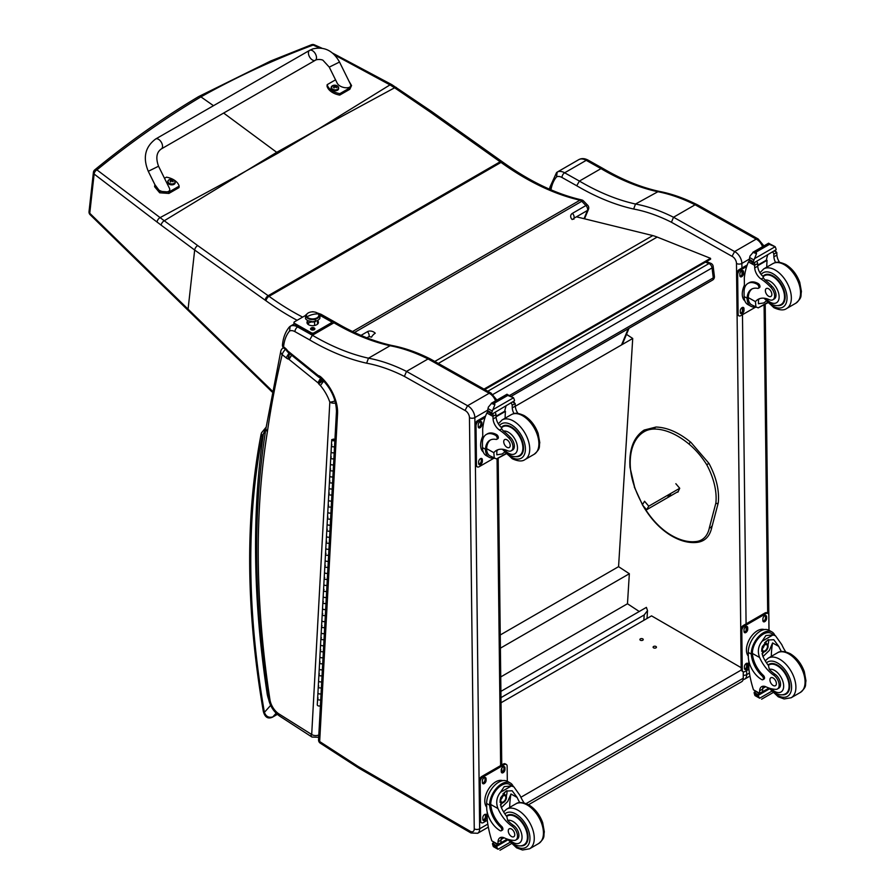 <?xml version="1.0" encoding="UTF-8"?>
<svg xmlns="http://www.w3.org/2000/svg" width="895" height="895" viewBox="0 0 895 895"><rect width="100%" height="100%" fill="white"/><g stroke="black" fill="none" stroke-linecap="round" stroke-linejoin="round"><path stroke-width="1.34" d="M316.763 130.01L277.909 153.179A152.855 88.247 -120 0 1 276.712 152.329L318.061 129.26L389.996 84.891L334.506 54.942M584.043 218.671L587.456 210.459L573.963 218.246A3.815 2.204 -120 0 0 572.431 213.334L585.912 205.548A3.815 1.253 -44.3 0 1 587.668 205.223L583.518 200.961A3.815 1.253 135.7 0 0 581.761 201.285A3.815 2.204 -120 0 0 580.005 200.189A3.815 2.752 -77.2 0 1 581.627 199.909C555.985 194.025 529.75 181.461 502.912 162.208L502.039 161.592A3.815 1.935 125.4 0 0 500.137 161.782L268.176 295.708L197.683 245.577L164.277 220.763L276.712 152.329L223.649 113.061M213.491 105.7L200.927 96.873L198.779 96.515L270.816 60.949L311.471 44.75A3.815 2.249 69.2 0 1 311.471 44.75A3.815 2.249 69.2 0 1 313.127 45.063A3.815 1.801 -65.8 0 1 314.38 44.839A3.815 1.801 -65.8 0 1 314.413 44.851M236.604 176.293L160.093 217.619L96.928 169.882A3.815 2.114 51 0 0 94.803 169.837C128.667 142.025 163.315 117.581 198.746 96.526L198.779 96.515M573.471 218.783L573.908 219.208A3.815 1.253 135.7 0 0 572.151 219.532A5.717 4.274 -157.3 0 1 572.431 213.334M581.627 199.909L581.627 199.909A3.815 3.815 0 0 1 583.518 200.961M396.418 87.531A3.815 1.824 123.1 0 0 396.373 87.509A3.815 1.824 123.1 0 0 394.606 87.788L389.996 84.891A3.815 1.913 121 0 1 391.753 84.611L332.381 52.995M366.872 337.807L368.975 336.598L371.582 337.113A3.815 1.253 -44.3 0 1 375.251 333.208A5.717 4.274 22.7 0 0 367.431 331.676L360.998 335.401M319.448 47.927L313.127 45.063C274.843 59.238 237.455 76.511 200.927 96.873C164.904 118.397 130.234 142.73 96.928 169.882A3.815 2.461 129.1 0 0 94.132 174.055L157.061 222.061A149.197 67.74 56.6 0 1 161.145 225.148L194.674 250.041L188.073 309.178L89.757 213.256A3.815 2.114 135.6 0 0 90.104 214.677L90.104 214.677A3.815 2.114 135.6 0 0 90.149 214.722M161.145 225.148A3.815 2.036 -52.2 0 1 164.277 220.763L160.093 217.619A3.815 2.148 -53.7 0 0 157.061 222.061M155.641 139.005L309.603 50.366A5.717 3.3 60.1 0 1 309.927 50.221A5.717 3.3 60.1 0 1 315.465 53.957A5.717 3.3 60.1 0 1 315.308 60.289A5.717 3.3 60.1 0 1 314.984 60.435A5.717 3.3 60.1 0 1 309.446 56.698A5.717 3.3 60.1 0 1 309.603 50.366A5.717 3.3 60.1 0 1 309.927 50.221A5.717 3.3 60.1 0 1 315.465 53.957A5.717 3.3 60.1 0 1 315.308 60.289L161.346 148.917A5.717 3.3 60.1 0 0 161.503 142.585A5.717 3.3 60.1 0 0 155.965 138.859A5.717 3.3 60.1 0 0 155.641 139.005C145.113 146.914 142.663 157.677 148.279 171.303L158.538 166.235L169.267 187.916C172.522 193.879 158.706 192.996 156.088 187.077L148.279 171.303M164.512 178.295L166.459 177.176A15.73 10.024 -174.2 0 1 179.157 186.149L169.021 191.989L159.825 191.329L154.891 184.661M154.757 185.243L154.611 186.708L159.679 192.783L168.875 193.443L179 187.614L179.157 186.149M348.86 80.964L351.556 85.573L349.99 87.799L339.865 93.628A15.73 10.024 -174.2 0 1 327.167 84.656L335.547 79.834M329.259 67.125L337.057 82.899C339.675 88.806 353.491 89.69 350.236 83.738L339.518 62.046L329.259 67.125L323.274 60.591C322.715 59.406 316.919 58.992 315.308 60.289M327.167 84.656L327.022 86.121A15.73 10.024 5.8 0 0 339.72 95.094L349.844 89.265L351.556 85.573M339.865 93.628L339.72 95.094M175.185 182.546A3.759 2.394 -174.2 0 1 175.185 182.826A3.759 2.394 -174.2 0 1 171.213 184.829A3.759 2.394 -174.2 0 1 167.723 182.065A3.759 2.394 -174.2 0 1 167.768 181.797M168.126 180.667A3.759 2.394 5.8 0 0 167.768 181.528L168.976 179.839A3.614 2.305 -174.2 0 1 169.334 179.671A3.614 2.305 -174.2 0 1 169.334 179.66L168.976 179.839A3.614 2.305 -174.2 0 0 168.976 183.106A3.614 2.305 -174.2 0 0 174.077 183.419A3.614 2.305 -174.2 0 0 174.089 180.152L175.241 182.278A3.759 2.394 5.8 0 0 175.062 181.372M172.802 181.741A1.857 1.175 -174.2 0 0 173.082 181.573L173.183 181.607A4.878 3.065 -115.8 0 0 172.545 180.868L172.556 180.208A4.878 2.204 -51.2 0 1 173.194 180.029A1.991 1.275 5.8 0 0 172.858 179.794A4.878 2.763 121.3 0 0 172.176 179.94L171.135 179.873A4.878 3.088 -116.2 0 0 170.408 179.649L170.498 179.761A1.857 1.175 -174.2 0 0 170.251 179.895M172.466 181.372L172.556 180.208M170.408 179.649A1.991 1.275 5.8 0 0 170.061 179.839A4.878 2.528 56.6 0 1 170.755 180.096L170.755 180.756A4.878 2.741 121 0 0 170.061 181.416A1.991 1.275 5.8 0 0 170.397 181.651A4.878 2.226 -50.9 0 1 171.124 181.025L172.164 181.092A4.878 2.54 56.2 0 1 172.847 181.808A1.991 1.275 5.8 0 0 173.183 181.607M170.755 180.096L170.744 181.338M170.732 181.271L170.721 182.065M338.601 88.471A3.759 2.394 -174.2 0 1 338.601 88.75A3.759 2.394 -174.2 0 1 334.629 90.753A3.759 2.394 -174.2 0 1 331.139 87.99A3.759 2.394 -174.2 0 1 331.184 87.721M332.414 85.763A3.614 2.305 -174.2 0 1 332.739 85.596A3.614 2.305 -174.2 0 1 332.75 85.596A4.878 4.878 0 0 1 337.505 86.077L337.505 86.077A3.614 2.305 -174.2 0 1 337.493 89.343A3.614 2.305 -174.2 0 1 332.392 89.03A3.614 2.305 -174.2 0 1 332.414 85.763M336.218 87.665A1.857 1.175 -174.2 0 0 336.498 87.509L336.598 87.531A4.878 3.065 -115.8 0 0 335.961 86.793L335.972 86.133A4.878 2.204 -51.2 0 1 336.609 85.954A1.991 1.275 5.8 0 0 336.274 85.719A4.878 2.763 121.3 0 0 335.591 85.864L334.551 85.797A4.878 3.088 -116.2 0 0 333.813 85.573L333.913 85.685A1.857 1.175 -174.2 0 0 333.667 85.819M335.871 87.296L335.972 86.133M333.813 85.573A1.991 1.275 5.8 0 0 333.477 85.763A4.878 2.528 56.6 0 1 334.171 86.021L334.159 86.681A4.878 2.741 121 0 0 333.477 87.341A1.991 1.275 5.8 0 0 333.813 87.576A4.878 2.226 -50.9 0 1 334.54 86.949L335.58 87.016A4.878 2.54 56.2 0 1 336.263 87.732A1.991 1.275 5.8 0 0 336.598 87.531M334.171 86.021L334.148 87.262M334.148 87.195L334.137 87.99M705.439 262.134L708.974 263.544A3.815 2.506 -68.2 0 1 710.798 263.32L706.423 261.575M713.17 266.397A3.815 1.846 173 0 1 712.051 267.929L713.27 277.875A3.815 1.846 -7 0 0 714.389 276.342L713.17 266.397A3.815 3.815 0 0 0 710.798 263.32M509.647 395.433L713.27 277.875A3.815 2.204 60 0 1 712.509 280.113A3.815 3.815 0 0 0 714.389 276.342M487.786 391.249L708.974 263.544A3.815 2.204 60 0 1 712.051 267.929L493.033 394.382M500.898 691.376L646.403 607.369L647.51 610.614L644.187 614.954L643.852 620.313M500.976 697.63L644.187 614.954M626.053 334.081L632.72 338.467L618.568 566.658L629.342 573.729L627.473 603.756L639.254 611.498M632.72 338.467L515.285 406.263M500.73 676.933L627.473 603.756M500.394 648.17L629.342 573.729M500.249 634.98L618.568 566.658M642.744 638.862A1.667 0.962 180 0 1 643.236 639.545A1.667 0.962 180 0 1 641.57 640.507A1.667 0.962 180 0 1 639.903 639.545A1.667 0.962 180 0 1 640.932 638.65A1.667 0.962 180 0 1 642.744 638.862M655.946 646.492A1.667 0.962 180 0 1 656.438 647.174A1.667 0.962 180 0 1 654.771 648.137A1.667 0.962 180 0 1 653.104 647.174A1.667 0.962 180 0 1 654.133 646.279A1.667 0.962 180 0 1 655.946 646.492M528.553 804.728C522.803 802.099 518.552 801.808 515.811 803.878A22.89 13.212 60 0 1 527.032 804.885A22.89 13.212 60 0 1 542.169 825.033A22.89 13.212 60 0 1 538.7 843.515C545.715 837.373 543.299 836.288 544.328 831.88L542.672 822.662C539.685 814.607 534.986 808.632 528.553 804.728L741.664 681.71A7.63 4.408 -120 0 0 743.253 678.231L526.137 803.576M741.161 667.681L651.549 615.872L501.032 702.765M743.253 671.776L743.253 678.231M520.879 797.277L741.843 669.695M434.791 361.457L652.791 235.586L576.447 216.814M652.791 235.586A61.028 35.241 60 0 1 657.176 237.063L710.518 258.319L710.619 259.147L484.777 389.549M483.994 389.112L710.518 258.319M675.848 483.714L679.73 488.278L648.752 506.178L646.582 509.77L678.343 491.433M667.983 496.244L670.601 494.364L667.983 496.244M648.752 506.178L644.557 501.256L642.386 504.847L646.582 509.77M732.043 256.317L734.605 251.573L673.532 217.239L671.44 222.251L732.043 256.317A5.717 3.3 60 0 1 736.484 263.466L736.607 273.736M762.562 246.684A9.532 5.504 60 0 0 756.185 239.11L758.043 238.898L697.541 204.877L695.113 204.776L756.185 239.11L734.605 251.573A9.532 5.504 -120 0 1 741.877 263.432A3.815 2.17 179.3 0 1 736.484 263.466M763.927 245.901L758.121 238.931M695.113 204.776L673.532 217.239M550.94 189.796A1217.547 702.955 60 0 1 551.074 189.27A53.398 30.833 60 0 1 556.556 176.886A11.445 6.612 60 0 1 561.993 177.49L576.727 185.757A264.819 152.888 -120 0 0 633.649 209.027L635.517 204.026L658.72 191.273C640.619 187.256 622.014 179.649 602.917 168.439L600.992 168.629A261.004 150.684 -120 0 0 657.098 191.564A210.907 121.765 60 0 1 695.079 204.798M551.074 189.27L550.067 186.82M556.556 176.886L557.16 172.131L556.511 172.668L550.033 186.943M576.727 185.757L579.412 181.081L600.992 168.629L586.236 160.339A3.815 2.237 -60.7 0 1 588.138 160.149L602.894 168.428M673.51 217.25A210.907 121.765 -120 0 0 635.517 204.026A261.004 150.684 60 0 1 579.412 181.081L564.655 172.791A15.26 8.805 -120 0 0 557.171 172.12L578.741 159.668A15.26 8.805 60 0 1 578.752 159.668A15.26 8.805 60 0 1 586.236 160.339L564.655 172.791A3.815 2.237 119.3 0 0 561.993 177.49M337.572 413.199L336.464 411.487L318.553 739.773A3.815 2.327 3.1 0 0 319.672 741.541L337.572 413.199A32.421 18.717 -120 0 0 320.567 376.728A6.601 3.804 -120 0 0 318.284 375.598A3.535 2.036 60 0 1 318.049 375.419A10.852 6.265 60 0 1 317.647 375.117L288.514 351.534A10.852 6.265 60 0 1 287.921 351.075A2.83 1.633 60 0 1 287.81 350.985A2.83 1.633 60 0 1 287.586 350.762A7.417 4.285 -120 0 0 285.091 348.021L283.57 346.79A3.815 2.428 5.7 0 1 282.473 344.844L282.473 344.844C283.189 337.538 285.527 331.53 289.488 326.832L294.287 323.9L290.137 326.295A15.26 8.805 -120 0 0 290.137 326.295L289.532 331.06A11.445 6.612 60 0 1 294.97 331.653L309.692 339.921L312.389 335.256L333.969 322.793L335.882 322.614C354.979 333.813 373.584 341.42 391.697 345.448L390.075 345.738A210.907 121.765 60 0 1 428.056 358.962M491.053 393.084L430.45 359.018L428.078 358.94L489.162 393.274L491.086 393.106M495.539 400.859A9.532 5.504 60 0 0 489.162 393.274L467.582 405.737L406.498 371.403L404.406 376.415L465.02 410.481L467.582 405.737A9.532 5.504 -120 0 1 474.853 417.596A3.815 2.17 179.3 0 1 469.461 417.641L474.249 828.848A5.717 3.3 60 0 1 470.199 831.242L358.973 766.937A45.779 26.425 60 0 1 356.199 765.191L319.672 741.541A3.815 2.07 122.9 0 0 320.298 743.186L356.792 766.814L356.199 765.191M428.078 358.94L406.498 371.403A210.907 121.765 -120 0 0 368.494 358.19L390.075 345.738A261.004 150.684 -120 0 1 333.969 322.793L319.448 314.637M356.803 766.825L359.768 768.682A3.815 2.204 -60 0 1 358.973 766.937M309.692 339.921A264.819 152.888 -120 0 0 366.626 363.191L368.494 358.19A261.004 150.684 60 0 1 312.389 335.256L297.632 326.966A15.26 8.805 -120 0 0 290.148 326.283M336.464 411.487L336.464 411.454C336.173 399.192 330.96 388.061 320.813 378.093L320.354 377.791M320.567 376.728L320.813 378.093M318.284 375.598L320.265 377.791M318.049 375.419L317.949 376.515A3.815 1.723 -51 0 1 317.647 375.117M288.514 351.534L288.906 353.01L287.239 351.545L285.091 348.021M287.921 351.075L288.224 352.485M287.586 350.762L287.239 351.522M289.532 331.06A53.398 30.833 60 0 0 283.57 346.79A3.815 1.723 129 0 0 283.86 348.189L285.427 349.453M283.301 347.831L283.301 347.831A5.336 3.088 60 0 1 283.424 347.763L283.301 347.831A5.336 5.336 0 0 0 280.784 351.198A5.336 3.725 13.7 0 0 282.193 354.633L286.154 357.832A8.458 4.878 -120 0 0 287.944 358.973L289.331 353.357M323.766 381.001L320.388 385.544A30.9 17.844 60 0 1 329.819 402.112A5.336 1.387 -19 0 0 334.998 400.893M323.285 380.487L318.698 383.798A8.033 4.643 -120 0 0 320.388 385.544M289.018 353.1L286.154 357.832M285.483 349.497A5.336 2.417 129 0 0 282.193 354.633A1216.025 702.072 60 0 0 267.37 431.804L265.86 428.828L280.784 351.198M287.944 358.973A3.435 1.98 60 0 1 288.403 358.996L289.488 353.48M288.403 358.996A1.566 0.906 60 0 1 288.94 359.298L291.983 354.331M288.94 359.298A1.577 0.906 60 0 1 289.029 359.376L292.139 354.465M289.029 359.376L317.926 382.758L320.701 378.026M317.926 382.758A2.025 1.163 60 0 1 318.117 382.926L321.148 378.395M318.117 382.926A1.219 0.705 60 0 1 318.374 383.194L322.178 379.368M267.873 694.587L267.292 694.609L267.918 694.889M265.983 428L263.421 433.795L265.367 431.961M277.305 714.322L272.83 716.906C268.802 718.036 265.994 716.515 264.394 712.353A3.815 1.678 170.2 0 1 263.331 711.447L263.331 711.447C264.942 717.32 267.997 719.222 272.505 717.163L277.349 714.367M755.346 306.929A17.307 10.125 -60.7 0 1 750.86 306.247A17.307 10.125 -60.7 0 1 747.146 299.288L748.276 298.628A15.696 9.185 -60.7 0 0 751.643 304.848L758.177 307.891L767.462 302.532M755.951 307.265L755.447 301.626A26.593 15.349 60 0 1 758.031 299.389A26.593 15.349 60 0 1 769.297 299.668A8.402 4.855 60 0 0 772.866 299.758A8.402 4.855 60 0 0 770.673 287.172L772.072 286.366A8.402 4.855 60 0 1 774.264 298.941L772.866 299.758M759.62 298.673A26.593 15.349 -120 0 0 758.468 299.881L758.445 303.763L763.726 302.957L766.221 301.123M747.146 299.288L747.124 298.236A21.625 12.485 -120 0 1 751.587 289.163A21.625 12.485 -120 0 1 757.673 288.38A2.394 1.387 -120 0 0 758.345 288.291A2.394 1.387 -120 0 0 758.703 286.355A2.394 1.387 -120 0 0 757.125 284.241A18.717 10.807 -120 0 0 747.94 283.424A18.717 10.807 -120 0 0 744.069 292.195L744.114 296.547A17.307 10.125 119.3 0 0 747.873 304.568L750.86 306.247M758.177 307.891L767.742 302.823M744.439 288.604L744.316 277.987A81.098 46.82 60 0 1 748.477 261.933L749.26 260.948M770.673 287.172A42.054 24.277 60 0 0 761.142 279.039A9.811 5.661 60 0 1 754.709 267.907A54.058 31.213 60 0 1 754.619 265.379A1.902 1.152 -59 0 1 754.619 265.289L754.675 262.324M754.619 265.289L757.64 263.555A1.801 1.04 -120 0 0 756.465 261.429M753.389 263.208L749.081 260.288A6.422 3.714 -120 0 0 749.26 259.46L749.976 256.071L753.489 251.976L756.241 251.998L756.488 253.665L754.53 258.633L775.171 246.718L775.943 248.642A6.422 3.714 -120 0 0 776.144 249.683L753.389 263.208L776.144 249.683M768.581 243.261L775.171 246.718L769.409 244.391L768.581 243.261L771.579 244.95M747.94 283.424L749.07 282.764A18.717 10.807 60 0 1 758.255 283.592A2.394 1.387 60 0 1 759.844 285.695A2.394 1.387 60 0 1 759.475 287.631L758.345 288.291M748.276 298.628L748.254 297.587A21.625 12.485 60 0 1 752.169 288.861M757.707 265.726L767.082 260.311A102.5 59.182 -120 0 0 766.758 267.146M766.388 259.919L767.082 260.311M757.685 265.188L766.344 260.188A72.685 41.964 -120 0 1 767.675 254.963M757.64 263.555A54.058 31.213 -120 0 0 757.729 266.162A9.811 5.661 -120 0 0 763.357 276.7L763.256 277.819L765.102 280.045A42.054 24.277 60 0 1 772.072 286.366M749.26 259.46L753.288 261.732L754.53 258.633M743.555 287.25L744.394 285.069M753.288 261.732A6.422 3.714 -120 0 0 753.489 262.761M768.648 243.172L752.874 252.289L756.488 253.665M775.607 262.537A9.811 5.661 -120 0 1 773.895 256.831A54.058 31.213 -120 0 1 773.795 254.225L776.815 252.48A1.902 1.074 -62.5 0 1 776.815 252.569A54.058 31.213 -120 0 0 776.916 255.086A9.811 5.661 -120 0 0 779.556 262.347M776.815 252.48L774.421 251.059M773.795 254.225A1.801 1.04 -120 0 0 772.631 252.099M744.909 300.966A15.696 9.185 -60.7 0 1 742.268 294.22A15.696 9.185 -60.7 0 1 744.394 285.214M755.649 307.097L740.847 315.644A3.815 2.237 -60.7 0 1 738.934 315.834A3.815 2.237 -60.7 0 1 738.106 314.067L737.648 274.877A3.815 2.237 -60.7 0 1 740.31 270.178L746.676 266.509M743.991 308.697L744.002 310.274A2.618 1.533 -60.7 0 1 742.895 312.914A2.618 1.533 -60.7 0 1 740.87 313.63A2.618 1.533 -60.7 0 1 740.299 312.411L740.277 310.845A2.618 1.533 -60.7 0 1 741.396 308.193A2.618 1.533 -60.7 0 1 743.421 307.488A2.618 1.533 -60.7 0 1 743.991 308.697L742.906 308.093L742.928 309.659A2.618 1.533 -60.7 0 1 740.433 313.127M743.555 271.856L743.577 273.434A2.618 1.533 -60.7 0 1 742.458 276.074A2.618 1.533 -60.7 0 1 740.433 276.79A2.618 1.533 -60.7 0 1 739.863 275.57L739.852 274.004A2.618 1.533 -60.7 0 1 740.959 271.353A2.618 1.533 -60.7 0 1 742.984 270.648A2.618 1.533 -60.7 0 1 743.555 271.856L742.481 271.252L742.492 272.818A2.618 1.533 -60.7 0 1 740.008 276.286M738.934 315.834L737.86 315.23A3.815 2.237 -60.7 0 1 737.032 313.463L736.574 274.273A3.815 2.237 -60.7 0 1 739.236 269.574L747.213 264.965M742.772 307.377A2.618 1.533 -60.7 0 1 742.906 308.093M742.335 270.536A2.618 1.533 -60.7 0 1 742.481 271.252M777.632 305.587A17.162 9.912 -120 0 0 781.603 304.826A17.162 9.912 -120 0 0 781.603 285.002A17.162 9.912 -120 0 0 764.431 275.089A17.162 9.912 -120 0 0 762.92 276.342M768.559 288.738A4.576 2.64 -120 0 0 766.321 288.537A4.576 2.64 -120 0 0 766.321 293.828A4.576 2.64 -120 0 0 770.897 296.469A4.576 2.64 -120 0 0 771.591 292.777A4.576 2.64 -120 0 0 768.559 288.738M781.424 651.549A26.593 15.349 60 0 1 778.784 646.414L773.783 639.701L767.653 640.037L762.283 646.66L762.618 655.744A26.593 15.349 60 0 0 768.503 665.6L769.286 669.348A26.593 15.349 60 0 0 775.081 674.327L773.683 675.132A26.593 15.349 60 0 1 759.598 657.489C757.36 651.582 758.188 646.179 762.07 641.256L765.885 635.551L772.956 634.969L762.07 641.256M772.956 634.969L775.473 635.752L781.805 644.668A26.593 15.349 -120 0 0 785.765 651.884M748.914 669.247L744.998 671.507A3.815 2.237 -60.7 0 1 743.096 671.697A3.815 2.237 -60.7 0 1 742.257 669.93L741.81 630.74A3.815 2.237 -60.7 0 1 744.461 626.053L766.042 613.59A3.815 2.237 -60.7 0 1 767.944 613.399A3.815 2.237 -60.7 0 1 768.783 615.167L768.95 630.248A17.307 10.125 119.3 0 0 755.626 634.958A17.307 10.125 119.3 0 0 748.265 652.41L748.321 656.762A18.717 10.807 -120 0 0 761.734 679.585A2.394 1.387 -120 0 0 762.909 679.697A2.394 1.387 -120 0 0 762.193 676.016A21.625 12.485 -120 0 1 751.274 654.1L748.265 652.41M762.909 679.697L764.039 679.036A2.394 1.387 60 0 0 763.323 675.367A21.625 12.485 60 0 1 752.404 653.451L752.404 652.321L751.274 652.981L751.274 654.1M751.274 652.981A17.307 10.125 -60.7 0 1 759.038 636.177A17.307 10.125 -60.7 0 1 771.96 631.937A17.307 10.125 -60.7 0 1 774.88 635.416M763.413 686.219A9.811 5.661 60 0 0 762.663 689.072A54.058 31.213 60 0 0 762.629 691.611A1.801 1.04 60 0 1 762.26 692.45L759.665 693.949L753.467 689.81A81.098 46.82 60 0 1 748.869 668.845L748.779 660.823M771.602 691.32L759.654 698.212L758.356 695.986A6.422 3.714 60 0 1 758.535 695.169L754.228 692.238L755.414 691.555M754.228 692.238L754.127 692.685A6.422 3.714 60 0 1 754.328 693.726L755.1 695.65L759.654 698.212M752.404 652.321A15.696 9.185 -60.7 0 1 759.486 637.139A15.696 9.185 -60.7 0 1 771.166 633.336L775.473 635.752M771.311 656.359A102.5 59.182 60 0 1 772.598 642.934L769.353 650.441L762.987 656.572M768.548 639.578A11.434 6.69 -60.7 0 1 767.944 645.015M764.095 651.884A11.434 6.69 -60.7 0 1 761.969 653.887M765.863 641.335A7.63 4.464 -60.7 0 1 765.885 643.248M765.661 686.711L762.719 688.412M747.717 643.113L748.712 640.731M773.683 675.132A8.402 4.855 60 0 1 778.784 682.549A8.402 4.855 60 0 1 777.408 688.982A8.402 4.855 60 0 1 775.361 689.34A42.054 24.277 60 0 1 765.907 686.812A9.811 5.661 60 0 0 761.667 686.678A9.811 5.661 60 0 0 759.642 690.806A54.058 31.213 60 0 0 759.609 693.267A1.902 1.152 -58.8 0 0 759.609 693.345L762.629 691.611M748.309 656.102A15.696 9.185 -60.7 0 1 749.954 638.426A15.696 9.185 -60.7 0 1 764.352 629.599M741.273 670.031A3.815 2.237 -60.7 0 1 741.183 669.326L740.724 630.136A3.815 2.237 -60.7 0 1 743.387 625.437L764.968 612.985A3.815 2.237 -60.7 0 1 766.87 612.795L767.944 613.399M762.898 620.537L762.887 618.971A2.618 1.533 -60.7 0 1 763.994 616.319A2.618 1.533 -60.7 0 1 766.019 615.615A2.618 1.533 -60.7 0 1 766.59 616.823L766.612 618.389A2.618 1.533 -60.7 0 1 765.493 621.04A2.618 1.533 -60.7 0 1 763.469 621.745A2.618 1.533 -60.7 0 1 762.898 620.537M744.025 631.434L744.002 629.867A2.618 1.533 -60.7 0 1 745.121 627.216A2.618 1.533 -60.7 0 1 747.135 626.511A2.618 1.533 -60.7 0 1 747.705 627.731L747.728 629.297A2.618 1.533 -60.7 0 1 746.609 631.937A2.618 1.533 -60.7 0 1 744.584 632.653A2.618 1.533 -60.7 0 1 744.025 631.434M744.45 668.274L744.427 666.708A2.618 1.533 -60.7 0 1 745.546 664.056A2.618 1.533 -60.7 0 1 747.571 663.352A2.618 1.533 -60.7 0 1 748.142 664.571L748.153 666.137A2.618 1.533 -60.7 0 1 747.045 668.778A2.618 1.533 -60.7 0 1 745.02 669.494A2.618 1.533 -60.7 0 1 744.45 668.274M765.37 615.503A2.618 1.533 -60.7 0 1 765.516 616.219L765.527 617.785A2.618 1.533 -60.7 0 1 763.043 621.253M746.486 626.399A2.618 1.533 -60.7 0 1 746.631 627.115L746.654 628.693A2.618 1.533 -60.7 0 1 744.159 632.15M746.922 663.24A2.618 1.533 -60.7 0 1 747.056 663.956L747.079 665.533A2.618 1.533 -60.7 0 1 744.584 668.99M762.529 648.45A3.602 2.103 119.3 0 0 764.196 645.463M762.395 649.39A3.602 2.103 119.3 0 0 763.178 650.978A3.602 2.103 119.3 0 0 766.78 648.875A3.602 2.103 119.3 0 0 766.702 644.702A3.602 2.103 119.3 0 0 764.934 644.87M762.395 649.557A3.904 2.282 119.3 0 0 765.214 651.157A3.904 2.282 119.3 0 0 767.91 646.313A3.904 2.282 119.3 0 0 765.035 644.803A3.904 2.282 119.3 0 0 762.395 649.513A3.904 2.282 119.3 0 0 762.395 649.557M762.204 649.658A4.173 2.439 119.3 0 0 765.27 651.336A4.173 2.439 119.3 0 0 768.1 646.302A4.173 2.439 119.3 0 0 765.135 644.523A4.173 2.439 119.3 0 0 762.204 649.658M768.1 646.19A4.464 2.618 119.3 0 0 768.1 646.067A4.464 2.618 119.3 0 0 767.127 643.941A4.464 2.618 119.3 0 0 763.681 645.161A4.464 2.618 119.3 0 0 761.779 649.669A4.464 2.618 119.3 0 0 762.753 651.739A4.464 2.618 119.3 0 0 765.068 651.459A4.464 2.618 119.3 0 0 765.169 651.403M768.033 664.996A17.162 9.912 60 0 1 768.973 664.314A17.162 9.912 60 0 1 777.397 665.074A17.162 9.912 60 0 1 788.741 680.189A17.162 9.912 60 0 1 786.146 694.05A17.162 9.912 60 0 1 782.174 694.811M775.081 674.327A8.402 4.855 60 0 1 780.183 681.744A8.402 4.855 60 0 1 778.807 688.165L777.408 688.982M773.19 685.492A4.576 2.64 -120 0 0 775.439 685.693A4.576 2.64 -120 0 0 775.439 680.413A4.576 2.64 -120 0 0 770.863 677.761A4.576 2.64 -120 0 0 770.17 681.464A4.576 2.64 -120 0 0 773.19 685.492M493.716 457.983A17.307 10.125 -60.7 0 1 489.218 457.3A17.307 10.125 -60.7 0 1 485.504 450.342L486.645 449.682A15.696 9.185 -60.7 0 0 490.001 455.902L496.546 458.945L505.82 453.586M494.308 458.318L493.816 452.68A26.593 15.349 60 0 1 496.389 450.442A26.593 15.349 60 0 1 507.666 450.722A8.402 4.855 60 0 0 511.224 450.811A8.402 4.855 60 0 0 509.031 438.226L510.441 437.42A8.402 4.855 60 0 1 512.634 449.995L511.224 450.811M497.989 449.726A26.593 15.349 -120 0 0 496.837 450.935L496.803 454.817L502.084 454.011L504.579 452.176M485.504 450.342L485.493 449.29A21.625 12.485 -120 0 1 489.945 440.217A21.625 12.485 -120 0 1 496.031 439.423A2.394 1.387 -120 0 0 496.714 439.344A2.394 1.387 -120 0 0 497.072 437.409A2.394 1.387 -120 0 0 495.494 435.294A18.717 10.807 -120 0 0 486.309 434.467A18.717 10.807 -120 0 0 482.427 443.249L482.483 447.601A17.307 10.125 119.3 0 0 486.242 455.622L489.218 457.3M496.546 458.945L506.111 453.877M482.808 439.658L482.673 429.041A81.098 46.82 60 0 1 486.846 412.987L487.63 412.002M509.031 438.226A42.054 24.277 60 0 0 499.511 430.092A9.811 5.661 60 0 1 493.078 418.961A54.058 31.213 60 0 1 492.977 416.432A1.902 1.152 -59 0 1 492.977 416.343L493.033 413.378M492.977 416.343L495.998 414.609A1.801 1.04 -120 0 0 494.834 412.483M491.758 414.262L487.451 411.342A6.422 3.714 -120 0 0 487.63 410.514L488.346 407.124L491.858 403.03L494.611 403.052L494.857 404.708L492.899 409.686L513.529 397.772L514.312 399.696A6.422 3.714 -120 0 0 514.513 400.736L491.758 414.262L514.513 400.736M506.95 394.315L513.529 397.772L507.778 395.445L506.95 394.315L509.949 396.004M486.309 434.467L487.439 433.818A18.717 10.807 60 0 1 496.624 434.646A2.394 1.387 60 0 1 498.202 436.749A2.394 1.387 60 0 1 497.844 438.684L496.714 439.344M486.645 449.682L486.623 448.641A21.625 12.485 60 0 1 490.527 439.915M496.076 416.779L505.451 411.364A102.5 59.182 -120 0 0 505.127 418.2M504.758 410.973L505.451 411.364M496.043 416.242L504.713 411.241A72.685 41.964 -120 0 1 506.044 406.017M495.998 414.609A54.058 31.213 -120 0 0 496.098 417.215A9.811 5.661 -120 0 0 501.726 427.754L501.625 428.873L503.471 431.088A42.054 24.277 60 0 1 510.441 437.42M487.63 410.514L491.657 412.785L492.899 409.686M481.924 438.304L482.763 436.122M491.657 412.785A6.422 3.714 -120 0 0 491.858 413.814M507.017 394.225L491.232 403.343L494.857 404.708M513.965 413.591A9.811 5.661 -120 0 1 512.264 407.885A54.058 31.213 -120 0 1 512.164 405.278L515.184 403.533A1.902 1.074 -62.5 0 1 515.184 403.623A54.058 31.213 -120 0 0 515.285 406.14A9.811 5.661 -120 0 0 517.925 413.4M515.184 403.533L512.79 402.112M512.164 405.278A1.801 1.04 -120 0 0 510.989 403.153M483.266 452.02A15.696 9.185 -60.7 0 1 480.637 445.274A15.696 9.185 -60.7 0 1 482.763 436.268M494.018 458.15L479.205 466.698A3.815 2.237 -60.7 0 1 477.303 466.888A3.815 2.237 -60.7 0 1 476.476 465.12L476.017 425.93A3.815 2.237 -60.7 0 1 478.68 421.232L485.045 417.562M482.349 459.75L482.371 461.328A2.618 1.533 -60.7 0 1 481.253 463.968A2.618 1.533 -60.7 0 1 479.228 464.684A2.618 1.533 -60.7 0 1 478.668 463.465L478.646 461.898A2.618 1.533 -60.7 0 1 479.765 459.247A2.618 1.533 -60.7 0 1 481.778 458.542A2.618 1.533 -60.7 0 1 482.349 459.75L481.275 459.146L481.297 460.712A2.618 1.533 -60.7 0 1 478.803 464.181M481.924 422.91L481.946 424.487A2.618 1.533 -60.7 0 1 480.828 427.128A2.618 1.533 -60.7 0 1 478.803 427.844A2.618 1.533 -60.7 0 1 478.232 426.624L478.21 425.058A2.618 1.533 -60.7 0 1 479.328 422.406A2.618 1.533 -60.7 0 1 481.353 421.702A2.618 1.533 -60.7 0 1 481.924 422.91L480.85 422.306L480.861 423.872A2.618 1.533 -60.7 0 1 478.377 427.34M477.303 466.888L476.229 466.284A3.815 2.237 -60.7 0 1 475.402 464.516L474.943 425.326A3.815 2.237 -60.7 0 1 477.606 420.628L485.582 416.018M481.13 458.43A2.618 1.533 -60.7 0 1 481.275 459.146M480.704 421.59A2.618 1.533 -60.7 0 1 480.85 422.306M516.001 456.64A17.162 9.912 -120 0 0 519.973 455.879A17.162 9.912 -120 0 0 519.973 436.055A17.162 9.912 -120 0 0 502.8 426.143A17.162 9.912 -120 0 0 501.289 427.396M506.928 439.792A4.576 2.64 -120 0 0 504.679 439.59A4.576 2.64 -120 0 0 504.679 444.882A4.576 2.64 -120 0 0 509.255 447.522A4.576 2.64 -120 0 0 509.949 443.819A4.576 2.64 -120 0 0 506.928 439.792M519.782 802.602A26.593 15.349 60 0 1 517.142 797.467L512.153 790.755L506.022 791.09L500.652 797.713L500.987 806.798A26.593 15.349 60 0 0 506.861 816.654L507.655 820.391A26.593 15.349 60 0 0 513.45 825.38L512.041 826.186A26.593 15.349 60 0 1 497.967 808.543C495.729 802.636 496.557 797.221 500.439 792.31L504.254 786.604L511.325 786.023L500.439 792.31M511.325 786.023L513.842 786.806L520.163 795.722A26.593 15.349 -120 0 0 524.123 802.938M501.278 830.75L502.408 830.09A2.394 1.387 60 0 0 501.692 826.421A21.625 12.485 60 0 1 490.773 804.504L490.773 803.374L489.632 804.034A17.307 10.125 -60.7 0 1 497.407 787.231A17.307 10.125 -60.7 0 1 510.318 782.991L507.342 781.313A17.307 10.125 119.3 0 0 493.995 786.011A17.307 10.125 119.3 0 0 486.634 803.464L486.69 807.816A18.717 10.807 -120 0 0 500.104 830.638A2.394 1.387 -120 0 0 501.278 830.75A2.394 1.387 -120 0 0 500.562 827.069A21.625 12.485 -120 0 1 489.643 805.153L486.634 803.464M489.632 804.034L489.643 805.153M510.318 782.991A17.307 10.125 -60.7 0 1 513.249 786.47M501.782 837.272A9.811 5.661 60 0 0 501.032 840.114A54.058 31.213 60 0 0 500.999 842.665A1.801 1.04 60 0 1 500.618 843.504L498.034 845.003L491.836 840.864A81.098 46.82 60 0 1 487.238 819.887L487.148 811.877M509.96 842.374L498.023 849.265L496.725 847.039A6.422 3.714 60 0 1 496.904 846.222L492.586 843.291L493.783 842.609M492.586 843.291L492.496 843.739A6.422 3.714 60 0 1 492.686 844.779L493.469 846.704L498.023 849.265M490.773 803.374A15.696 9.185 -60.7 0 1 497.855 788.193A15.696 9.185 -60.7 0 1 509.535 784.389L513.842 786.806M509.68 807.413A102.5 59.182 60 0 1 510.967 793.988L507.722 801.495L501.357 807.626M506.917 790.632A11.434 6.69 -60.7 0 1 506.313 796.069M502.464 802.938A11.434 6.69 -60.7 0 1 500.339 804.941M504.232 792.388A7.63 4.464 -60.7 0 1 504.254 794.301M504.03 837.765L501.088 839.465M486.075 794.167L487.07 791.784M512.041 826.186A8.402 4.855 60 0 1 517.142 833.603A8.402 4.855 60 0 1 515.766 840.036A8.402 4.855 60 0 1 513.73 840.394A42.054 24.277 60 0 1 504.265 837.865A9.811 5.661 60 0 0 500.036 837.731A9.811 5.661 60 0 0 498.012 841.859A54.058 31.213 60 0 0 497.978 844.321A1.902 1.152 -58.8 0 0 497.978 844.399L500.999 842.665M486.679 807.156A15.696 9.185 -60.7 0 1 488.323 789.479A15.696 9.185 -60.7 0 1 502.721 780.653M487.283 820.301L483.367 822.561A3.815 2.237 -60.7 0 1 481.454 822.751L480.38 822.147A3.815 2.237 -60.7 0 1 479.552 820.379L479.093 781.19A3.815 2.237 -60.7 0 1 481.756 776.491L503.326 764.039A3.815 2.237 -60.7 0 1 505.239 763.849L506.313 764.453A3.815 2.237 -60.7 0 1 507.141 766.221L507.32 781.301M481.454 822.751A3.815 2.237 -60.7 0 1 480.626 820.983L480.167 781.794A3.815 2.237 -60.7 0 1 482.83 777.106L504.411 764.643A3.815 2.237 -60.7 0 1 506.313 764.453M501.267 771.591L501.245 770.024A2.618 1.533 -60.7 0 1 502.363 767.373A2.618 1.533 -60.7 0 1 504.388 766.657A2.618 1.533 -60.7 0 1 504.959 767.876L504.97 769.443A2.618 1.533 -60.7 0 1 503.863 772.094A2.618 1.533 -60.7 0 1 501.838 772.799A2.618 1.533 -60.7 0 1 501.267 771.591M482.383 782.487L482.371 780.921A2.618 1.533 -60.7 0 1 483.479 778.27A2.618 1.533 -60.7 0 1 485.504 777.565A2.618 1.533 -60.7 0 1 486.075 778.784L486.097 780.35A2.618 1.533 -60.7 0 1 484.978 782.991A2.618 1.533 -60.7 0 1 482.953 783.707A2.618 1.533 -60.7 0 1 482.383 782.487M482.819 819.328L482.797 817.761A2.618 1.533 -60.7 0 1 483.915 815.11A2.618 1.533 -60.7 0 1 485.94 814.405A2.618 1.533 -60.7 0 1 486.511 815.625L486.522 817.191A2.618 1.533 -60.7 0 1 485.403 819.831A2.618 1.533 -60.7 0 1 483.389 820.547A2.618 1.533 -60.7 0 1 482.819 819.328M503.74 766.556A2.618 1.533 -60.7 0 1 503.874 767.272L503.896 768.839A2.618 1.533 -60.7 0 1 501.401 772.307M484.855 777.453A2.618 1.533 -60.7 0 1 485 778.169L485.012 779.746A2.618 1.533 -60.7 0 1 482.528 783.203M485.291 814.293A2.618 1.533 -60.7 0 1 485.426 815.009L485.448 816.587A2.618 1.533 -60.7 0 1 482.953 820.044M500.898 799.503A3.602 2.103 119.3 0 0 502.565 796.516M500.764 800.443A3.602 2.103 119.3 0 0 501.547 802.032A3.602 2.103 119.3 0 0 505.149 799.929A3.602 2.103 119.3 0 0 505.071 795.756A3.602 2.103 119.3 0 0 503.303 795.923M500.764 800.611A3.904 2.282 119.3 0 0 503.583 802.211A3.904 2.282 119.3 0 0 506.279 797.367A3.904 2.282 119.3 0 0 503.404 795.856A3.904 2.282 119.3 0 0 500.764 800.566A3.904 2.282 119.3 0 0 500.764 800.611M500.573 800.712A4.173 2.439 119.3 0 0 503.639 802.39A4.173 2.439 119.3 0 0 506.469 797.356A4.173 2.439 119.3 0 0 503.505 795.577A4.173 2.439 119.3 0 0 500.573 800.712M506.469 797.244A4.464 2.618 119.3 0 0 506.469 797.121A4.464 2.618 119.3 0 0 505.496 794.995A4.464 2.618 119.3 0 0 502.05 796.214A4.464 2.618 119.3 0 0 500.148 800.723A4.464 2.618 119.3 0 0 501.122 802.793A4.464 2.618 119.3 0 0 503.437 802.513A4.464 2.618 119.3 0 0 503.538 802.457M506.402 816.05A17.162 9.912 60 0 1 507.342 815.367A17.162 9.912 60 0 1 515.766 816.128A17.162 9.912 60 0 1 527.11 831.242A17.162 9.912 60 0 1 524.504 845.104A17.162 9.912 60 0 1 520.543 845.865M513.45 825.38A8.402 4.855 60 0 1 518.552 832.797A8.402 4.855 60 0 1 517.176 839.219L515.766 840.036M511.56 836.545A4.576 2.64 -120 0 0 513.797 836.747A4.576 2.64 -120 0 0 513.797 831.466A4.576 2.64 -120 0 0 509.221 828.815A4.576 2.64 -120 0 0 508.528 832.518A4.576 2.64 -120 0 0 511.56 836.545M308.003 324.326A4.766 2.719 179.3 0 1 310.856 322.111M314.57 321.775A4.766 2.719 179.3 0 1 309.759 321.462A4.766 2.719 179.3 0 0 314.57 321.775L314.604 325.489L314.57 321.775A4.766 2.719 179.3 0 0 315.644 321.394A4.766 2.719 179.3 0 1 314.57 321.775M315.185 319.302A6.444 3.669 179.3 0 1 308.305 318.698A6.444 3.669 179.3 0 1 306.515 314.872A6.444 3.669 -0.7 0 0 308.305 318.698A6.444 3.669 -0.7 0 0 315.185 319.302A6.444 3.669 -0.7 0 0 318.732 314.727A6.444 3.669 179.3 0 1 315.185 319.302L315.487 321.439L315.185 319.302M315.085 318.598A6.198 3.524 179.3 0 1 306.437 315.454A6.198 3.524 179.3 0 1 310.173 312.165A6.198 3.524 179.3 0 1 318.821 315.308A6.198 3.524 179.3 0 1 315.085 318.598L315.096 319.179L315.085 318.598M306.459 315.745A6.198 3.524 -0.7 0 0 306.448 316.024A6.198 3.524 -0.7 0 0 315.096 319.179A6.198 3.524 -0.7 0 0 318.833 315.879A6.198 3.524 -0.7 0 0 318.81 315.599A6.198 3.524 179.3 0 1 312.679 319.481A6.198 3.524 179.3 0 1 306.459 315.745M306.94 316.819A19.075 14.432 -37.3 0 1 318.318 313.932A6.198 3.524 -0.7 0 0 310.173 312.165A6.198 3.524 -0.7 0 0 306.94 316.819A6.198 3.524 -0.7 0 0 315.085 318.598A6.198 3.524 -0.7 0 0 318.318 313.932A19.075 14.432 142.7 0 0 306.94 316.819M314.212 327.973A2.148 1.219 179.3 0 1 314.436 329.573A2.148 1.219 179.3 0 1 311.192 329.729A2.148 1.219 179.3 0 1 311.012 329.617A2.148 1.219 179.3 0 1 311.192 328.006M311.762 311.896A1.902 1.085 179.3 0 1 313.72 311.896M305.34 315.543L294.511 321.808A1.902 1.085 179.3 0 0 293.952 322.58A1.902 1.085 179.3 0 0 294.511 323.341L311.359 332.806L311.37 333.533A1.902 1.085 -0.7 0 0 314.067 333.511L330.926 323.777A1.902 1.085 -0.7 0 0 331.486 322.994A1.902 1.085 -0.7 0 0 331.374 322.636M294.063 322.938A1.902 1.085 -0.7 0 0 293.963 323.308A1.902 1.085 -0.7 0 0 294.511 324.057L311.37 333.533M318.407 322.726A5.728 3.267 -0.7 0 0 317.468 321.283M307.936 321.394A5.728 3.267 -0.7 0 0 307.019 322.86M319.895 315.32L330.915 321.518A1.902 1.085 179.3 0 1 331.474 322.278A1.902 1.085 179.3 0 1 330.915 323.05L330.926 323.777M314.067 333.511L314.055 332.783A1.902 1.085 179.3 0 1 311.359 332.806M317.557 320.656A5.728 3.267 179.3 0 1 318.441 322.357A5.728 3.267 179.3 0 1 314.928 325.422A5.728 3.267 179.3 0 1 308.663 324.762A5.728 3.267 179.3 0 1 306.985 322.491A5.728 3.267 179.3 0 1 307.824 320.768M314.055 332.783L330.915 323.05M313.116 329.36L313.25 328.756M313.004 328.286L311.919 327.995L312.31 329.371M311.919 327.995A1.331 0.761 -0.7 0 0 311.605 328.185L312.277 328.599L311.695 329.08A1.253 0.716 179.3 0 0 311.963 329.237L313.496 329.215A1.331 0.761 -0.7 0 0 313.809 329.036L313.272 328.778M313.463 327.973A1.331 0.761 -0.7 0 1 313.787 328.152L313.138 328.588M314.559 328.711A1.857 1.063 179.3 0 1 314.57 328.834A1.857 1.063 179.3 0 1 314.234 329.461A1.857 1.063 179.3 0 1 314.044 329.584A1.857 1.063 179.3 0 1 311.203 329.494A1.857 1.063 179.3 0 1 310.856 328.879A1.857 1.063 179.3 0 1 310.867 328.756M314.044 329.338A1.857 1.063 179.3 0 1 312.019 329.595A1.857 1.063 179.3 0 1 310.845 328.633A1.857 1.063 179.3 0 1 312.702 327.548A1.857 1.063 179.3 0 1 314.57 328.588A1.857 1.063 179.3 0 1 314.044 329.338M334.875 440.519L334.864 440.519A1.835 1.119 3.1 0 1 332.85 440.687A1.835 1.119 3.1 0 1 331.743 439.579L331.418 445.609A1.835 1.119 3.1 0 0 332.515 446.717A1.835 1.119 3.1 0 0 334.54 446.549A1.835 1.119 -176.9 0 1 332.526 446.717A1.835 1.119 -176.9 0 1 331.418 445.609L331.094 451.639A1.835 1.119 3.1 0 0 332.202 452.747A1.835 1.119 3.1 0 0 334.227 452.568L334.204 452.579A1.835 1.119 -176.9 0 1 332.19 452.747A1.835 1.119 -176.9 0 1 331.094 451.639L330.758 457.669A1.835 1.119 3.1 0 0 331.855 458.766A1.835 1.119 3.1 0 0 333.88 458.609L333.891 458.598A1.835 1.119 -176.9 0 1 331.866 458.777A1.835 1.119 -176.9 0 1 330.758 457.669A1.835 1.119 -176.9 0 1 331.295 456.931M333.555 464.628A1.835 1.119 -176.9 0 1 331.53 464.796A1.835 1.119 -176.9 0 1 330.434 463.7A1.835 1.119 3.1 0 0 331.542 464.796A1.835 1.119 3.1 0 0 333.567 464.628L333.231 470.658A1.835 1.119 -176.9 0 1 331.206 470.826A1.835 1.119 -176.9 0 1 330.098 469.718A1.835 1.119 3.1 0 0 331.206 470.826A1.835 1.119 3.1 0 0 333.22 470.658M330.758 457.669L329.774 475.748A1.835 1.119 3.1 0 0 330.881 476.856A1.835 1.119 3.1 0 0 332.906 476.677L332.895 476.688A1.835 1.119 -176.9 0 1 330.87 476.856A1.835 1.119 -176.9 0 1 329.774 475.748L329.45 481.778A1.835 1.119 3.1 0 0 330.546 482.886A1.835 1.119 3.1 0 0 332.571 482.718L332.582 482.707A1.835 1.119 -176.9 0 1 330.557 482.886A1.835 1.119 -176.9 0 1 329.45 481.778A1.835 1.119 -176.9 0 1 329.986 481.04M332.235 488.748A1.835 1.119 -176.9 0 1 330.21 488.905A1.835 1.119 -176.9 0 1 329.114 487.809A1.835 1.119 3.1 0 0 330.221 488.916A1.835 1.119 3.1 0 0 332.246 488.737L331.922 494.767A1.835 1.119 -176.9 0 1 329.897 494.935A1.835 1.119 -176.9 0 1 328.789 493.839A1.835 1.119 3.1 0 0 329.886 494.935A1.835 1.119 3.1 0 0 331.911 494.767M329.45 481.778L328.454 499.857A1.835 1.119 3.1 0 0 329.561 500.965A1.835 1.119 3.1 0 0 331.586 500.786L331.575 500.797A1.835 1.119 -176.9 0 1 329.561 500.965A1.835 1.119 -176.9 0 1 328.454 499.857L328.129 505.888A1.835 1.119 3.1 0 0 329.226 506.995A1.835 1.119 3.1 0 0 331.251 506.827L331.262 506.816A1.835 1.119 -176.9 0 1 329.237 506.995A1.835 1.119 -176.9 0 1 328.129 505.888A1.835 1.119 -176.9 0 1 328.666 505.149M330.926 512.857A1.835 1.119 -176.9 0 1 328.901 513.014A1.835 1.119 -176.9 0 1 327.805 511.918A1.835 1.119 3.1 0 0 328.912 513.025A1.835 1.119 3.1 0 0 330.937 512.846L330.602 518.876A1.835 1.119 -176.9 0 1 328.577 519.044A1.835 1.119 -176.9 0 1 327.469 517.948A1.835 1.119 3.1 0 0 328.577 519.044A1.835 1.119 3.1 0 0 330.591 518.876M328.129 505.888L327.145 523.978A1.835 1.119 3.1 0 0 328.252 525.074A1.835 1.119 3.1 0 0 330.277 524.906L330.266 524.906A1.835 1.119 -176.9 0 1 328.241 525.074A1.835 1.119 -176.9 0 1 327.145 523.978L326.82 529.997A1.835 1.119 3.1 0 0 327.917 531.104A1.835 1.119 3.1 0 0 329.931 530.936L329.953 530.925A1.835 1.119 -176.9 0 1 327.928 531.104A1.835 1.119 -176.9 0 1 326.82 529.997A1.835 1.119 -176.9 0 1 327.346 529.258M329.606 536.966A1.835 1.119 -176.9 0 1 327.581 537.134A1.835 1.119 -176.9 0 1 326.485 536.027A1.835 1.119 3.1 0 0 327.592 537.134A1.835 1.119 3.1 0 0 329.617 536.955L329.293 542.985A1.835 1.119 -176.9 0 1 327.268 543.164A1.835 1.119 -176.9 0 1 326.16 542.057A1.835 1.119 3.1 0 0 327.257 543.153A1.835 1.119 3.1 0 0 329.282 542.996M326.82 529.997L325.825 548.087A1.835 1.119 3.1 0 0 326.932 549.183A1.835 1.119 3.1 0 0 328.957 549.015L328.946 549.015A1.835 1.119 -176.9 0 1 326.932 549.183A1.835 1.119 -176.9 0 1 325.825 548.087L325.5 554.106A1.835 1.119 3.1 0 0 326.597 555.213A1.835 1.119 3.1 0 0 328.622 555.045L328.633 555.045A1.835 1.119 -176.9 0 1 326.608 555.213A1.835 1.119 -176.9 0 1 325.5 554.106A1.835 1.119 -176.9 0 1 326.037 553.378M328.297 561.075A1.835 1.119 -176.9 0 1 326.272 561.243A1.835 1.119 -176.9 0 1 325.176 560.136A1.835 1.119 3.1 0 0 326.283 561.243A1.835 1.119 3.1 0 0 328.308 561.064L327.973 567.094A1.835 1.119 -176.9 0 1 325.948 567.273A1.835 1.119 -176.9 0 1 324.84 566.166A1.835 1.119 3.1 0 0 325.937 567.273A1.835 1.119 3.1 0 0 327.962 567.106M325.5 554.106L324.516 572.196A1.835 1.119 3.1 0 0 325.623 573.303A1.835 1.119 3.1 0 0 327.648 573.124L327.637 573.136A1.835 1.119 -176.9 0 1 325.612 573.292A1.835 1.119 -176.9 0 1 324.516 572.196L324.18 578.226A1.835 1.119 3.1 0 0 325.288 579.322A1.835 1.119 3.1 0 0 327.301 579.154L327.313 579.154A1.835 1.119 -176.9 0 1 325.288 579.322A1.835 1.119 -176.9 0 1 324.18 578.226A1.835 1.119 -176.9 0 1 324.717 577.488M326.977 585.185A1.835 1.119 -176.9 0 1 324.952 585.352A1.835 1.119 -176.9 0 1 323.856 584.245A1.835 1.119 3.1 0 0 324.963 585.352A1.835 1.119 3.1 0 0 326.988 585.173L326.664 591.203A1.835 1.119 -176.9 0 1 324.639 591.382A1.835 1.119 -176.9 0 1 323.531 590.275A1.835 1.119 3.1 0 0 324.628 591.382A1.835 1.119 3.1 0 0 326.653 591.215M324.18 578.226L323.196 596.305A1.835 1.119 3.1 0 0 324.303 597.412A1.835 1.119 3.1 0 0 326.328 597.233L326.317 597.245A1.835 1.119 -176.9 0 1 324.303 597.412A1.835 1.119 -176.9 0 1 323.196 596.305L322.871 602.335A1.835 1.119 3.1 0 0 323.968 603.431A1.835 1.119 3.1 0 0 325.993 603.275L326.004 603.264A1.835 1.119 -176.9 0 1 323.979 603.443A1.835 1.119 -176.9 0 1 322.871 602.335A1.835 1.119 -176.9 0 1 323.408 601.597M325.657 609.294A1.835 1.119 -176.9 0 1 323.643 609.461A1.835 1.119 -176.9 0 1 322.547 608.365A1.835 1.119 3.1 0 0 323.643 609.461A1.835 1.119 3.1 0 0 325.679 609.294L325.344 615.312A1.835 1.119 -176.9 0 1 323.319 615.491A1.835 1.119 -176.9 0 1 322.211 614.384A1.835 1.119 3.1 0 0 323.308 615.491A1.835 1.119 3.1 0 0 325.332 615.324M322.871 602.335L321.887 620.414A1.835 1.119 3.1 0 0 322.994 621.522A1.835 1.119 3.1 0 0 325.019 621.343L325.008 621.354A1.835 1.119 -176.9 0 1 322.983 621.522A1.835 1.119 -176.9 0 1 321.887 620.414L321.551 626.444A1.835 1.119 3.1 0 0 322.659 627.54A1.835 1.119 3.1 0 0 324.672 627.384L324.684 627.373A1.835 1.119 -176.9 0 1 322.659 627.552A1.835 1.119 -176.9 0 1 321.551 626.444A1.835 1.119 -176.9 0 1 322.088 625.706M324.348 633.403A1.835 1.119 -176.9 0 1 322.323 633.571A1.835 1.119 -176.9 0 1 321.227 632.474A1.835 1.119 3.1 0 0 322.334 633.571A1.835 1.119 3.1 0 0 324.359 633.403L324.035 639.433A1.835 1.119 -176.9 0 1 322.01 639.601A1.835 1.119 -176.9 0 1 320.902 638.493A1.835 1.119 3.1 0 0 321.999 639.601A1.835 1.119 3.1 0 0 324.024 639.433M321.551 626.444L320.567 644.523A1.835 1.119 3.1 0 0 321.674 645.631A1.835 1.119 3.1 0 0 323.699 645.452L323.688 645.463A1.835 1.119 -176.9 0 1 321.663 645.631A1.835 1.119 -176.9 0 1 320.567 644.523L320.242 650.553A1.835 1.119 3.1 0 0 321.339 651.661A1.835 1.119 3.1 0 0 323.363 651.493L323.375 651.482A1.835 1.119 -176.9 0 1 321.35 651.661A1.835 1.119 -176.9 0 1 320.242 650.553A1.835 1.119 -176.9 0 1 320.779 649.815M323.028 657.523A1.835 1.119 -176.9 0 1 321.014 657.68A1.835 1.119 -176.9 0 1 319.907 656.583A1.835 1.119 3.1 0 0 321.014 657.691A1.835 1.119 3.1 0 0 323.039 657.512L322.715 663.542A1.835 1.119 -176.9 0 1 320.69 663.71A1.835 1.119 -176.9 0 1 319.582 662.613A1.835 1.119 3.1 0 0 320.678 663.71A1.835 1.119 3.1 0 0 322.703 663.542M320.242 650.553L319.258 668.632A1.835 1.119 3.1 0 0 320.365 669.74A1.835 1.119 3.1 0 0 322.39 669.572L322.379 669.572A1.835 1.119 -176.9 0 1 320.354 669.74A1.835 1.119 -176.9 0 1 319.258 668.632L318.922 674.662A1.835 1.119 3.1 0 0 320.03 675.77A1.835 1.119 3.1 0 0 322.043 675.602L322.055 675.591A1.835 1.119 -176.9 0 1 320.03 675.77A1.835 1.119 -176.9 0 1 318.922 674.662A1.835 1.119 -176.9 0 1 319.459 673.924M321.719 681.632A1.835 1.119 -176.9 0 1 319.694 681.8A1.835 1.119 -176.9 0 1 318.598 680.692A1.835 1.119 3.1 0 0 319.705 681.8A1.835 1.119 3.1 0 0 321.73 681.621L321.406 687.651A1.835 1.119 -176.9 0 1 319.37 687.83A1.835 1.119 -176.9 0 1 318.262 686.722A1.835 1.119 3.1 0 0 319.37 687.819A1.835 1.119 3.1 0 0 321.383 687.662M318.922 674.662L317.938 692.752A1.835 1.119 3.1 0 0 319.045 693.849A1.835 1.119 3.1 0 0 321.07 693.681L321.059 693.681A1.835 1.119 -176.9 0 1 319.034 693.849A1.835 1.119 -176.9 0 1 317.938 692.752L317.613 698.771A1.835 1.119 3.1 0 0 318.709 699.879A1.835 1.119 3.1 0 0 320.734 699.711L320.746 699.7A1.835 1.119 -176.9 0 1 318.721 699.879A1.835 1.119 -176.9 0 1 317.613 698.771A1.835 1.119 -176.9 0 1 318.15 698.033M334.54 446.549L334.864 440.519M334.92 439.691L334.215 440.105A0.917 0.559 -176.9 0 1 332.66 439.635A0.917 0.559 -176.9 0 1 334.45 439.546L334.428 439.982M318.262 686.722A1.835 1.119 -176.9 0 1 318.799 685.984M319.582 662.613A1.835 1.119 -176.9 0 1 320.119 661.875M320.902 638.493A1.835 1.119 -176.9 0 1 321.428 637.766M322.211 614.384A1.835 1.119 -176.9 0 1 322.748 613.646M323.531 590.275A1.835 1.119 -176.9 0 1 324.068 589.537M324.84 566.166A1.835 1.119 -176.9 0 1 325.377 565.427M326.16 542.057A1.835 1.119 -176.9 0 1 326.697 541.318M327.469 517.948A1.835 1.119 -176.9 0 1 328.006 517.209M328.789 493.839A1.835 1.119 -176.9 0 1 329.326 493.1M330.098 469.718A1.835 1.119 -176.9 0 1 330.635 468.98M331.418 445.609A1.835 1.119 -176.9 0 1 331.956 444.871M320.41 705.73A1.835 1.119 -176.9 0 1 318.385 705.909A1.835 1.119 -176.9 0 1 317.277 704.801L317.613 698.771M334.26 439.411L332.739 439.635L334.26 439.411M695.169 541.62A66.342 38.306 -120 0 1 669.65 534.259A1.432 0.794 121.9 0 0 669.907 534.897C679.227 540.658 688.02 543.175 696.31 542.459L695.169 541.62A39.962 23.069 60 0 0 709.411 527.591L711.402 527.837L711.424 526.428L711.402 527.837M696.31 542.459L696.265 542.471C704.611 541.721 709.802 536.664 711.816 527.3L718.249 502.889A1.432 1.007 14.8 0 0 718.271 502.789M679.73 488.278L677.862 492.216L677.325 492.015M318.061 129.26L394.606 87.788L429.645 111.651A3.815 1.935 125.4 0 1 431.535 111.45L391.753 84.611A3.815 1.913 121 0 1 391.786 84.633M354.521 332.481L581.761 201.285L585.912 205.548A3.815 2.204 60 0 1 587.456 210.459A3.815 2.853 22.5 0 0 588.462 209.34L584.536 218.794M621.812 344.284L628.268 328.745M502.912 162.208A3.815 1.913 125.8 0 0 501.01 162.409A152.575 88.09 -120 0 0 500.137 161.782L429.645 111.651M352.518 331.53L580.005 200.189A270.1 155.943 60 0 1 501.01 162.409L269.048 296.334A152.575 88.09 -120 0 0 268.176 295.708A3.815 1.935 -54.6 0 0 265.166 300.172A148.76 85.886 60 0 1 266.016 300.787A273.915 158.147 -120 0 0 297.118 320.298M302.644 317.11A270.1 155.943 60 0 1 269.048 296.334A3.815 1.913 -54.2 0 0 266.016 300.787M237.902 175.543L277.909 153.179M368.975 336.598A3.815 2.204 -120 0 0 367.431 331.676M197.683 245.577A3.815 1.935 -54.6 0 0 194.674 250.041L265.166 300.172M272.192 390.947A947.257 546.901 60 0 1 270.581 389.336A156.39 90.294 -120 0 0 268.623 387.423L188.073 309.178A3.815 1.398 133.9 0 0 188.129 310.375A3.815 1.398 133.9 0 0 188.151 310.397M270.581 389.336A3.815 1.32 134.9 0 0 270.581 390.488L272.013 391.909M268.623 387.423A3.815 1.376 134.2 0 0 268.668 388.598L270.581 390.488M201.241 321.999A3.815 1.376 134.2 0 0 201.285 323.173L188.129 310.364M94.803 169.837A3.815 3.815 0 0 0 93.404 172.388A3.815 2.45 6.4 0 0 94.132 174.055L89.757 213.256A3.815 2.45 -173.6 0 1 89.03 211.578A3.815 3.815 0 0 0 90.104 214.677L188.129 310.375M169.021 191.989L168.875 193.443M349.99 87.799L349.844 89.265M167.723 182.065L167.768 181.528A3.759 2.394 5.8 0 0 171.269 184.28A3.759 2.394 5.8 0 0 175.241 182.278L175.185 182.826M171.135 179.873L170.967 180.812M172.176 179.94L172.153 181.081M331.542 86.591A3.759 2.394 5.8 0 0 331.184 87.453A3.759 2.394 5.8 0 0 334.685 90.205A3.759 2.394 5.8 0 0 338.657 88.202A3.759 2.394 5.8 0 0 338.478 87.296M334.551 85.797L334.383 86.737M335.591 85.864L335.569 87.005M438.315 363.437L657.176 237.063M743.063 679.741L744.707 679.104A9.532 5.504 -120 0 0 746.676 674.64A3.815 2.17 179.3 0 1 743.253 675.255M737.077 313.955L740.758 629.61M749.439 673.04L746.676 674.64L746.631 670.568M746.587 667.301L746.542 663.34M746.161 630.46L746.117 626.5M746.083 623.882L742.481 314.704M742.436 311.438L742.391 307.477M742.011 274.597L741.966 270.637M741.933 268.019L741.877 263.432L749.305 259.136M764.084 305.061L767.686 613.288M633.649 209.027A207.092 119.572 60 0 1 671.44 222.251M557.171 172.12A15.26 8.805 -120 0 0 557.16 172.131L578.752 159.668C581.56 158.124 584.681 158.292 588.138 160.149M294.97 331.653A3.815 2.237 119.3 0 1 297.632 326.966L298.639 326.373M497.061 458.922L500.629 765.594M487.809 824.094L479.653 828.804L474.853 417.596L487.663 410.19M488.323 827.125L477.673 833.279A9.532 5.504 -120 0 0 479.653 828.804A3.815 2.17 179.3 0 1 474.249 828.848M319.291 314.458A3.815 2.237 -60.7 0 1 321.115 314.313L335.86 322.603M359.768 768.682L470.994 832.988A3.815 2.204 -60 0 1 470.199 831.242M465.02 410.481A5.717 3.3 60 0 1 469.461 417.641M366.626 363.191A207.092 119.572 60 0 1 404.406 376.415M318.217 376.661A3.815 1.723 -51 0 1 317.949 376.515L288.872 352.988M318.374 383.194L318.698 383.798M318.821 734.974A5.336 3.267 -176.9 0 1 311.695 734.504L329.819 402.112A5.336 3.267 3.1 0 0 335.558 403.041M311.695 734.504L278.882 713.874A13.727 7.932 60 0 1 269.932 699.644A913.952 527.67 60 0 1 267.37 431.804M318.721 736.831L317.982 737.256A6.108 3.524 -120 0 0 318.732 736.518M278.882 713.874A5.336 2.886 -57.1 0 0 279.755 716.179C273.646 711.838 269.865 705.864 268.433 698.268A5.336 2.439 -8.7 0 0 269.932 699.644M279.755 716.179L311.997 737.055A5.336 2.886 -57.1 0 1 311.124 734.75M262.38 435.731A3.815 2.808 -159.6 0 1 261.497 432.844L261.027 434.534A3.815 2.595 11 0 0 262.078 436.816A11.445 6.612 60 0 1 262.38 435.731A16.401 9.465 60 0 1 263.421 433.795A919.299 530.757 -120 0 0 267.292 694.609A32.332 18.661 -120 0 0 268.612 699.297M270.648 705.383L264.394 712.353A810.59 467.995 60 0 1 262.078 436.816M276.13 713.225L272.83 716.906A3.815 2.204 60 0 1 272.505 717.163M747.124 298.236L744.114 296.547M748.477 261.933L754.619 265.379M756.241 251.998L769.409 244.391M757.125 284.241L758.255 283.592M749.63 257.536L753.702 259.83M755.649 251.663L768.816 244.055M761.142 279.039L763.256 277.819M754.709 267.907L757.729 266.162M773.895 256.831L776.916 255.086M748.254 297.587L755.447 301.626M744.002 310.274L742.928 309.659M743.577 273.434L742.492 272.818M740.31 270.178L739.236 269.574M737.648 274.877L736.574 274.273M738.106 314.067L737.032 313.463M765.046 298.684A19.835 11.456 -120 0 0 773.213 306.258A19.835 11.456 -120 0 0 785.251 289.096A19.835 11.456 -120 0 0 761.153 274.474M764.017 298.192L773.873 307.679C779.634 310.308 783.875 310.587 786.615 308.529A22.89 13.212 -120 0 0 786.615 282.104A22.89 13.212 -120 0 0 763.737 268.892L759.956 272.762M786.615 308.529L795.789 303.237A22.89 13.212 -120 0 0 795.789 276.812A22.89 13.212 -120 0 0 772.9 263.6L763.737 268.892M765.102 280.045A12.821 7.395 60 0 1 778.728 293.616A12.821 7.395 60 0 1 770.181 302.197A12.821 7.395 60 0 1 765.84 298.483M763.2 276.577L764.442 275.705A16.636 9.599 60 0 1 781.078 285.304A16.636 9.599 60 0 1 781.078 304.513C778.202 306.157 774.846 305.967 771.009 303.964L764.744 298.281M754.731 695.146L758.815 697.429M763.323 675.367L762.193 676.016M772.598 642.934L778.784 646.414M754.328 693.726L758.356 695.986M755.581 691.656L754.519 692.271M768.95 688.042L762.629 691.701M759.195 693.681L758.121 694.296M762.663 689.072L759.642 690.806M753.467 689.81L759.609 693.267M769.543 688.814L758.535 695.169M752.404 653.451L759.598 657.489M741.81 630.74L740.724 630.136M744.461 626.053L743.387 625.437M766.612 618.389L765.527 617.785M766.59 616.823L765.516 616.219M747.728 629.297L746.654 628.693M747.705 627.731L746.631 627.115M748.153 666.137L747.079 665.533M748.142 664.571L747.056 663.956M742.257 669.93L741.183 669.326M766.042 613.59L764.968 612.985M766.5 662.837A19.835 11.456 60 0 1 777.375 662.882A19.835 11.456 60 0 1 791.035 691.455A19.835 11.456 60 0 1 769.924 688.356M788.674 653.831A22.89 13.212 60 0 1 803.799 673.98A22.89 13.212 60 0 1 800.331 692.462C807.346 686.32 804.929 685.234 805.97 680.826L804.303 671.608C801.327 663.553 796.617 657.579 790.196 653.674C784.434 651.045 780.183 650.754 777.442 652.824A22.89 13.212 60 0 1 788.674 653.831M777.442 652.824L768.279 658.116A22.89 13.212 60 0 1 779.5 659.123A22.89 13.212 60 0 1 794.626 679.271A22.89 13.212 60 0 1 791.158 697.753L784.132 698.95L778.27 696.813L768.995 688.065M769.286 669.348A12.821 7.395 60 0 1 783.203 682.561A12.821 7.395 60 0 1 774.723 691.421A12.821 7.395 60 0 1 771.311 688.736M771.367 663.553L768.984 664.929A16.636 9.599 60 0 1 785.62 674.528A16.636 9.599 60 0 1 785.62 693.737L788.003 692.361M485.493 449.29L482.483 447.601M486.846 412.987L492.977 416.432M494.611 403.052L507.778 395.445M495.494 435.294L496.624 434.646M487.999 408.59L492.071 410.883M494.018 402.716L507.185 395.109M499.511 430.092L501.625 428.873M493.078 418.961L496.098 417.215M512.264 407.885L515.285 406.14M486.623 448.641L493.816 452.68M482.371 461.328L481.297 460.712M481.946 424.487L480.861 423.872M478.68 421.232L477.606 420.628M476.017 425.93L474.943 425.326M476.476 465.12L475.402 464.516M503.415 449.737A19.835 11.456 -120 0 0 511.571 457.311A19.835 11.456 -120 0 0 523.62 440.15A19.835 11.456 -120 0 0 499.511 425.528M502.375 449.245L512.242 458.732C517.992 461.361 522.244 461.641 524.985 459.582A22.89 13.212 -120 0 0 524.985 433.158A22.89 13.212 -120 0 0 502.095 419.945L498.314 423.816M524.985 459.582L534.158 454.291A22.89 13.212 -120 0 0 534.158 427.866A22.89 13.212 -120 0 0 511.269 414.653L502.095 419.945M503.471 431.088A12.821 7.395 60 0 1 517.097 444.67A12.821 7.395 60 0 1 508.55 453.25A12.821 7.395 60 0 1 504.209 449.536M501.569 427.631L502.811 426.758A16.636 9.599 60 0 1 519.447 436.357A16.636 9.599 60 0 1 519.436 455.566C516.572 457.211 513.215 457.021 509.378 455.018L503.113 449.335M493.1 846.189L497.184 848.482M501.692 826.421L500.562 827.069M510.967 793.988L517.142 797.467M492.686 844.779L496.725 847.039M493.95 842.71L492.888 843.325M507.32 839.096L500.999 842.754M497.553 844.735L496.49 845.35M501.032 840.114L498.012 841.859M491.836 840.864L497.978 844.321M507.901 839.857L496.904 846.222M490.773 804.504L497.967 808.543M480.167 781.794L479.093 781.19M482.83 777.106L481.756 776.491M504.97 769.443L503.896 768.839M504.959 767.876L503.874 767.272M486.097 780.35L485.012 779.746M486.075 778.784L485 778.169M486.522 817.191L485.448 816.587M486.511 815.625L485.426 815.009M480.626 820.983L479.552 820.379M504.411 764.643L503.326 764.039M504.869 813.891A19.835 11.456 60 0 1 515.733 813.935A19.835 11.456 60 0 1 529.404 842.508A19.835 11.456 60 0 1 508.293 839.409L513.92 844.242C517.757 846.256 521.114 846.435 523.978 844.79A16.636 9.599 60 0 0 523.978 825.582A16.636 9.599 60 0 0 507.353 815.983L509.736 814.607M515.811 803.878L506.637 809.169A22.89 13.212 60 0 1 517.869 810.176A22.89 13.212 60 0 1 532.995 830.325A22.89 13.212 60 0 1 529.527 848.807L522.501 850.004L516.628 847.867L507.364 839.118M507.655 820.391A12.821 7.395 60 0 1 521.572 833.614A12.821 7.395 60 0 1 513.092 842.475A12.821 7.395 60 0 1 509.68 839.79M294.511 324.057L294.511 323.341M332.895 476.688L332.571 482.718M331.575 500.797L331.251 506.827M330.266 524.906L329.931 530.936M328.946 549.015L328.622 555.045M327.637 573.136L327.301 579.154M326.317 597.245L325.993 603.275M325.008 621.354L324.672 627.384M323.688 645.463L323.363 651.493M322.379 669.572L322.043 675.602M321.059 693.681L320.734 699.711M334.204 452.579L333.88 458.609M709.411 527.591L715.855 503.113A1.432 0.917 6.5 0 0 718.293 502.688C719.446 490.415 716.347 477.337 708.985 463.431L706.714 464.695A50.948 29.412 60 0 1 715.855 503.113A1.432 1.007 14.8 0 0 718.249 502.889A1.432 1.432 0 0 0 718.293 502.688M689.038 444.099A55.792 32.209 60 0 1 706.714 464.695L708.941 463.364L690.962 442.421A1.432 0.627 -50.3 0 0 689.9 442.768A1.432 0.627 -50.3 0 0 689.038 444.099A74.128 42.803 60 0 0 654.995 429.052A1.432 1.108 -88.8 0 1 656.035 427.038C667.334 427.43 678.981 432.565 690.962 442.421M642.588 504.511A66.856 38.597 60 0 1 634.633 487.093A55.792 32.209 60 0 1 630.393 467.705A68.087 39.313 60 0 1 643.908 431.86A55.792 32.209 60 0 1 654.995 429.052M669.65 534.259A55.792 32.209 60 0 1 643.662 506.369A66.856 38.597 60 0 1 643.606 506.268M643.908 431.86A1.432 1.163 -121.2 0 1 644.176 430.047L656.035 427.038M630.393 467.705A1.432 0.75 175.9 0 1 629.979 467.224C628.905 449.413 633.638 437.017 644.176 430.047M634.633 487.093L629.979 467.224M677.414 492.116L678.197 491.668M588.462 209.34A3.815 3.815 0 0 0 587.668 205.223M622.819 343.177L628.984 328.331M321.842 48.151L314.38 44.839A3.815 3.815 0 0 0 311.471 44.75M502.039 161.592L431.547 111.45M268.668 388.598L201.285 323.184M89.03 211.578L93.404 172.388M158.538 166.235C155.596 158.001 156.535 152.239 161.346 148.917M309.603 50.366L312.735 48.934C324.225 46.26 333.153 50.623 339.518 62.046M174.089 180.141A4.878 4.878 0 0 0 169.334 179.66M172.355 180.421L172.198 181.126M170.967 180.387L170.979 181.148M332.739 85.596L331.139 87.99M337.505 86.077L338.601 88.75M335.77 86.345L335.614 87.05M334.383 86.312L334.394 87.072M511.224 396.317L712.509 280.113M647.51 610.614L647.029 618.479M749.965 676.072L744.707 679.104M765.214 304.412L769.018 630.281M697.485 204.854C684.261 198.175 671.328 193.644 658.653 191.261M549.463 189.158L550.045 186.876M496.904 400.065L491.008 393.062M498.191 458.576L501.759 764.945M501.804 768.134L501.849 772.184M430.45 359.018C417.238 352.339 404.294 347.819 391.63 345.436M317.065 312.881L321.115 314.313M470.994 832.988L477.673 833.279M318.419 376.896L319.448 377.567M318.553 739.773A3.815 3.815 0 0 0 320.298 743.186M282.473 344.844A3.815 3.815 0 0 0 283.86 348.189M268.433 698.268C253.665 600.702 252.815 510.877 265.871 428.794M317.982 737.256L311.997 737.055M261.497 432.844L265.904 427.441M261.027 434.534C245.14 517.523 245.912 609.831 263.331 711.447M776.043 251.484L774.857 250.813M795.789 303.237C802.804 297.095 800.387 296.01 801.428 291.602L799.761 282.384C796.785 274.351 792.097 268.388 785.698 264.472C777.05 260.602 775.294 262.671 772.9 263.6M766.825 274.329L764.442 275.705M783.461 303.136L781.078 304.513M768.973 630.259L771.96 631.937M761.623 699.196L772.9 692.685M742.011 671.093L743.096 671.697M767.127 643.941L764.666 642.565M762.753 651.739L761.567 651.068M800.331 692.462L791.158 697.753M765.236 660.846L768.279 658.116M768.313 665.365L768.984 664.929M769.957 688.367L775.551 693.189C779.4 695.202 782.745 695.381 785.62 693.737M514.412 402.537L513.227 401.866M534.158 454.291C541.173 448.149 538.756 447.064 539.786 442.656L538.13 433.437C535.154 425.405 530.466 419.442 524.067 415.526C515.419 411.655 513.652 413.725 511.269 414.653M505.194 425.382L502.811 426.758M521.83 454.19L519.436 455.566M499.981 850.25L511.269 843.739M505.496 794.995L503.035 793.619M501.122 802.793L499.925 802.121M538.7 843.515L529.527 848.807M503.605 811.899L506.637 809.169M526.361 843.414L523.978 844.79M506.682 816.419L507.353 815.983M307.925 320.813L307.969 324.292M307.936 313.116L305.519 315.219L305.531 318.777L307.556 320.623L312.724 321.786L317.837 320.5L319.817 318.598L320.063 315.711L317.266 313.004M306.437 315.454L306.448 316.024M318.821 315.308L318.833 315.879M317.456 320.701L317.501 324.18M293.963 323.308L293.952 322.58M331.486 322.994L331.474 322.278M313.619 329.953L314.234 329.461M311.829 329.975L311.203 329.494M669.907 534.897C659.649 528.363 650.822 518.899 643.438 506.503L642.655 505.16M642.431 504.769L634.298 486.981"/></g></svg>
